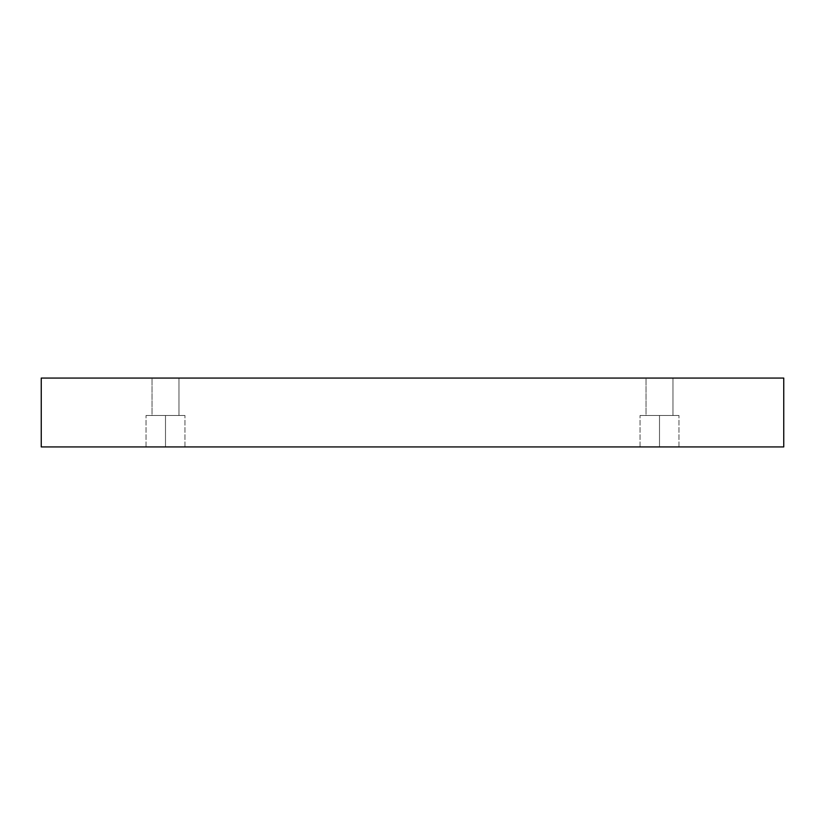 <?xml version="1.0" encoding="UTF-8"?>
<svg xmlns="http://www.w3.org/2000/svg" width="825" height="825" viewBox="0 0 825 825"><rect width="100%" height="100%" fill="white"/><g stroke="black" fill="none" stroke-linecap="round" stroke-linejoin="round"><path stroke-width="0.62" stroke-dasharray="4.12 3.09" d="M165.495 446.933L184.955 446.933L165.495 446.933L184.955 446.933L165.495 446.933L165.495 415.491L184.955 415.491L165.495 415.491L184.955 415.491L165.495 415.491L165.495 446.933L184.955 446.933L165.495 446.933L184.955 446.933L165.495 446.933L165.495 415.491L184.955 415.491L165.495 415.491L184.955 415.491L165.495 415.491L165.495 446.933L184.955 446.933L146.035 446.933L184.955 446.933L146.035 446.933L165.495 446.933L146.035 446.933L165.495 446.933L165.495 415.491L184.955 415.491L146.035 415.491L165.495 415.491L165.495 446.933L146.035 446.933L165.495 446.933L146.035 446.933L165.495 446.933L165.495 415.491L146.035 415.491L184.955 415.491L146.035 415.491L165.495 415.491L165.495 446.933M178.973 378.067L152.027 378.067L152.027 415.491L178.973 415.491L178.973 378.067L152.027 378.067L152.027 415.491L178.973 415.491L178.973 378.067L152.027 378.067L178.973 378.067L152.027 378.067L178.973 378.067L178.973 415.491L152.027 415.491L152.027 378.067L178.973 378.067L178.973 415.491L152.027 415.491L178.973 415.491L152.027 415.491L152.027 378.067L178.973 378.067M659.505 446.933L678.965 446.933L659.505 446.933L678.965 446.933L659.505 446.933L659.505 415.491L678.965 415.491L659.505 415.491L678.965 415.491L659.505 415.491L659.505 446.933L678.965 446.933L659.505 446.933L678.965 446.933L659.505 446.933L659.505 415.491L678.965 415.491L659.505 415.491L678.965 415.491L659.505 415.491L659.505 446.933L640.045 446.933L678.965 446.933L640.045 446.933L678.965 446.933L640.045 446.933L659.505 446.933L640.045 446.933L659.505 446.933L659.505 415.491L678.965 415.491L640.045 415.491L659.505 415.491L659.505 446.933L640.045 446.933L659.505 446.933L640.045 446.933L659.505 446.933L659.505 415.491L640.045 415.491L678.965 415.491L640.045 415.491L659.505 415.491L659.505 446.933M672.973 378.067L646.027 378.067L646.027 415.491L672.973 415.491L672.973 378.067L646.027 378.067L646.027 415.491L672.973 415.491L672.973 378.067L646.027 378.067L672.973 378.067L646.027 378.067L672.973 378.067L672.973 415.491L646.027 415.491L646.027 378.067L672.973 378.067L672.973 415.491L646.027 415.491L672.973 415.491L646.027 415.491L646.027 378.067L672.973 378.067M41.25 378.067L41.25 446.933L41.25 378.067L783.75 378.067L783.75 446.933L41.25 446.933L783.75 446.933L783.75 378.067L41.25 378.067M646.027 415.491L672.973 415.491L646.027 415.491M659.505 415.491L640.045 415.491L659.505 415.491M152.027 415.491L178.973 415.491L152.027 415.491M165.495 415.491L146.035 415.491L165.495 415.491M184.955 446.933L184.955 415.491L184.955 446.933M678.965 446.933L678.965 415.491L678.965 446.933M146.035 446.933L146.035 415.491L146.035 446.933M640.045 446.933L640.045 415.491L640.045 446.933"/><path stroke-width="1.24" d="M783.75 378.067L41.25 378.067L41.25 446.933L783.75 446.933L783.75 378.067L783.75 446.933L41.25 446.933L41.25 378.067L783.75 378.067"/></g></svg>
